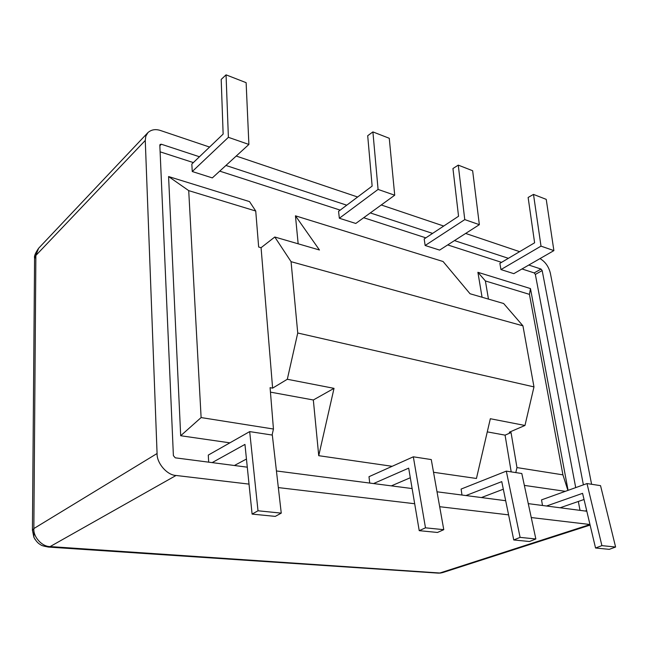 <?xml version="1.0" encoding="UTF-8"?>
<svg xmlns="http://www.w3.org/2000/svg" width="648" height="648" viewBox="0 0 648 648"><rect width="100%" height="100%" fill="white"/><g stroke="black" fill="none" stroke-linecap="round" stroke-linejoin="round"><path stroke-width="0.97" d="M32.424 530.574L33.85 528.557C33.097 536.86 42.063 546.758 50.115 546.58L440.478 573.051L438.364 573.132L442.884 572.524L590.109 525.082M540.003 258.601C545.268 261.711 548.726 266.595 550.371 273.262L591.592 484.267M589.972 524.507L531.255 517.55M508.591 514.868L439.676 506.704M414.68 503.739L278.332 487.588M249.018 484.113L176.054 475.47L50.115 546.58L47.976 547.034M35.162 539.573L33.85 537.184L32.424 530.113L34.579 257.977C34.069 256.163 35.413 252.914 38.621 248.257L34.571 258.755M157.075 453.511L145.265 140.462L35.875 255.458L33.85 528.557L157.075 453.511C156.67 463.174 167.152 475.251 176.054 475.47M38.621 248.257L147.89 132.629C151.381 129.535 155.674 128.855 160.761 130.596L209.579 147.064M236.212 156.047L357.631 197.008M381.259 204.979L443.718 226.047M465.645 233.442L519.639 251.659M586.821 511.24L528.274 503.642M505.683 500.71L437.019 491.8M412.128 488.568L276.437 470.958M247.285 467.176L175.268 457.828L173.389 455.649L159.829 145.241L160.105 144.439L161.36 144.237L199.454 156.759M225.925 165.459L346.761 205.189M370.3 212.925L432.589 233.401M454.467 240.594L508.372 258.317M528.8 265.04L541.023 269.058L542.174 270.572L583.386 484.858M147.89 132.629L145.8 136.234L145.265 140.462M580.017 510.357L578.332 501.463M575.716 487.612L535.345 274.42L534.203 272.913L521.98 268.952M501.568 262.351L447.711 244.92M425.866 237.848L363.69 217.728M340.2 210.122L219.729 171.129M193.355 162.591L160.121 151.834M533.498 194.408L546.232 199.365L553.886 250.614L513.807 273.659L500.961 269.576L499.867 263.355L534.608 242.798L528.128 197.462L533.498 194.408L541.007 246.135L500.961 269.576M542.514 505.489L541.525 499.875L586.999 483.562L601.903 545.64L595.544 548.005L582.576 493.339L546.548 506.007M458.258 165.127L472.635 170.724L479.35 224.67L439.619 250.096L425.145 245.495L424.181 238.958L458.549 216.246L452.944 168.529L458.258 165.127L464.77 219.599L425.145 245.495M461.984 495.04L461.109 489.07L506.307 471.128L520.101 537.378L513.751 539.962L501.763 481.626L465.953 495.55M372.9 131.909L389.262 138.275L394.713 195.21L355.784 223.463L339.35 218.246L338.564 211.353L372.138 186.089L367.7 135.724L372.9 131.909L378.076 189.427L339.35 218.246M369.725 483.06L368.996 476.693L413.327 456.808L425.485 527.828L419.224 530.663L408.677 468.14L373.556 483.562M226.055 74.852L246.127 82.669L248.889 144.455L212.325 177.9L192.254 171.526L191.832 164.049L223.139 134.087L221.195 79.429L226.055 74.852L228.388 137.319L192.254 171.526M208.68 462.162L208.283 455.09L249.683 431.6L258.009 510.778L252.096 514.099L244.952 444.406L212.155 462.615M229.862 442.843L180.687 435.74L168.577 176.548L249.537 201.609L255.733 211.029L258.657 247.018L261.071 247.698L274.793 237.014L291.065 261.671L522.936 325.831L503.642 303.515L470.035 293.747L443.078 261.517L295.448 215.816L319.456 249.99L274.793 237.014M298.161 243.81L295.448 215.816M482.063 297.246L477.9 272.298L530.469 288.571L568.077 490.35M565.364 491.33L524.362 485.401M511.199 471.882L505.067 435.14L487.272 431.876M505.067 435.14L511.045 432.564L509.279 432.232L524.969 425.469L490.334 418.73L476.442 478.475L433.536 472.279M392.161 466.301L318.735 455.69L313.332 399.986L270.451 392.129M553.886 250.614L541.007 246.135M560.107 507.773L584.034 499.495M586.999 483.562L600.542 485.652L615.6 547.025L609.25 549.35L595.544 548.005M479.35 224.67L464.77 219.599M481.407 497.559L503.318 489.208M506.307 471.128L521.81 473.518L535.847 538.974L529.489 541.509L513.751 539.962M394.713 195.21L378.076 189.427M391.351 485.87L410.297 477.746M413.327 456.808L431.268 459.57L443.775 529.675L437.489 532.462L419.224 530.663M248.889 144.455L228.388 137.319M234.398 465.499L246.451 459.035M249.683 431.6L272.33 435.083L281.256 513.127L275.279 516.383L252.096 514.099M180.687 435.74L201.115 417.571L188.714 190.625L168.577 176.548M272.087 435.051L273.448 429.025L201.115 417.571M273.448 429.025L270.086 387.666L272.614 388.136L261.071 247.698M524.969 425.469L533.976 386.897L297.74 333.007L287.315 379.266L272.614 388.136M287.315 379.266L334.028 388.346L313.332 399.986M334.028 388.346L318.735 455.69M511.045 432.564L516.974 467.581L515.8 472.595M567.907 490.415L562.926 474.854L516.974 467.581M530.469 288.571L529.44 294.362L562.926 474.854M477.9 272.298L485.393 280.949L529.44 294.362M485.393 280.949L488.462 299.101M188.714 190.625L255.733 211.029M615.6 547.025L601.903 545.64M535.847 538.974L520.101 537.378M443.775 529.675L425.485 527.828M281.256 513.127L258.009 510.778M291.065 261.671L297.74 333.007M533.976 386.897L522.936 325.831M438.364 573.132L48.487 547.066C43.659 546.191 41.043 545.405 40.622 544.725C38.151 543.494 35.899 540.975 33.85 537.184L33.85 528.557M440.438 572.816L589.98 524.548M585.168 511.021L586.651 510.527M535.345 274.42L542.174 270.572M534.203 272.913L541.023 269.058M159.853 145.784L161.36 144.237M440.478 573.051L442.884 572.524"/></g></svg>
